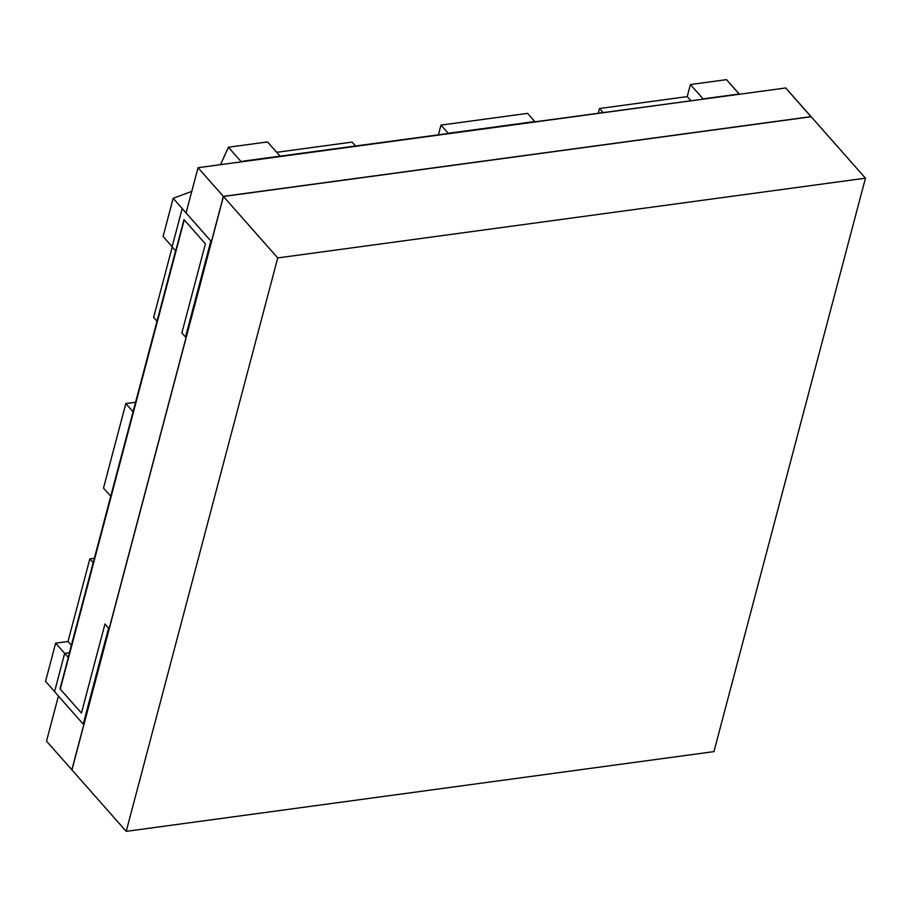 <?xml version="1.0" encoding="UTF-8"?>
<svg xmlns="http://www.w3.org/2000/svg" width="911" height="911" viewBox="0 0 911 911"><rect width="100%" height="100%" fill="white"/><g stroke="black" fill="none" stroke-linecap="round" stroke-linejoin="round"><path stroke-width="1.37" d="M739.345 94.266L244.046 161.008L739.345 94.266M184.227 219.893L60.263 689.115L184.227 219.893M175.584 250.821L68.177 657.355L175.584 250.821M785.737 87.968L198.017 167.715L223.354 196.377L811.075 116.631L785.737 87.968L811.029 116.767L223.354 196.377L198.017 167.715L186.072 212.946L198.017 167.715L785.737 87.968M58.429 696.05L46.507 741.144L71.844 769.806L223.354 196.377L71.844 769.806L46.507 741.144L58.429 696.05M599.518 108.511L598.345 112.93L599.518 108.511L602.866 112.315L599.518 108.511L687.224 96.612L599.518 108.511M690.584 100.415L687.224 96.612L690.584 100.415M690.413 84.541L687.224 96.612L690.413 84.541L703.087 98.878L690.413 84.541L726.511 79.644L690.413 84.541M703.087 98.878L739.174 93.981L726.511 79.644L739.151 94.049L703.087 98.878M173.17 198.313L163.08 236.484L172.122 246.71L163.08 236.484L173.17 198.313L182.234 208.573L173.17 198.313L191.766 191.39L173.17 198.313M172.225 247.018L153.629 317.427L156.988 321.219L153.629 317.427L172.225 247.018M352.056 142.093L355.404 145.897L352.056 142.093L276.716 152.319L352.056 142.093M267.527 141.922L280.189 156.259L267.527 141.922L228.41 147.229L241.073 161.566L280.189 156.259L241.073 161.566L228.41 147.229L220.542 164.652L228.41 147.229L267.527 141.922M55.639 643.166L45.55 681.337L54.592 691.563L45.55 681.337L55.639 643.166L64.67 653.392L55.639 643.166L68.006 641.481L55.639 643.166M71.365 645.284L68.006 641.481L71.365 645.284M89.836 558.864L68.006 641.481L89.836 558.864L93.195 562.668L89.836 558.864L94.357 558.249L89.836 558.864M811.166 116.745L223.446 196.491L277.73 257.927L865.45 178.18L811.166 116.745L865.45 178.18L713.939 751.609L126.219 831.356L277.73 257.927L223.446 196.491L71.946 769.92L126.219 831.356L71.946 769.92L223.446 196.491L811.166 116.745M865.45 178.18L277.73 257.927L126.219 831.356L713.939 751.609L865.45 178.18M81.432 713.062L104.959 624.001L108.58 628.1L83.208 724.108L54.558 691.677L64.67 653.392L69.395 652.754L64.67 653.392L68.291 657.48L60.012 688.83L81.432 713.062L60.012 688.83L68.291 657.48L64.67 653.392L54.558 691.677L83.208 724.108L108.58 628.1L104.959 624.001L81.432 713.062M181.87 332.914L205.408 243.852L183.988 219.608L175.698 250.958L172.088 246.858L182.2 208.573L210.851 241.005L185.491 337.013L181.87 332.914L185.491 337.013L210.851 241.005L182.2 208.573L172.088 246.858L175.698 250.958L183.988 219.608L205.408 243.852L181.87 332.914M527.583 113.363L534.814 121.55L527.583 113.363L440.97 125.114L448.212 133.302L534.814 121.55L448.212 133.302L440.97 125.114L438.453 134.623L440.97 125.114L527.583 113.363M135.58 402.252L125.82 403.573L133.063 411.761L125.82 403.573L103.501 488.08L110.732 496.267L133.063 411.761L110.732 496.267L103.501 488.08L125.82 403.573L135.58 402.252"/></g></svg>
